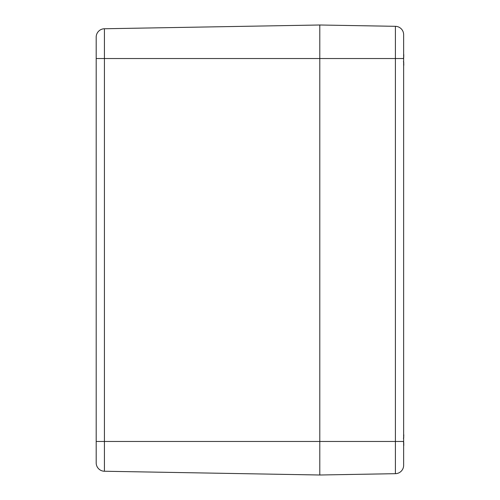 <?xml version="1.0" encoding="UTF-8"?>
<svg xmlns="http://www.w3.org/2000/svg" width="500" height="500" viewBox="0 0 500 500"><rect width="100%" height="100%" fill="white"/><g stroke="black" fill="none" stroke-linecap="round" stroke-linejoin="round"><path stroke-width="0.75" d="M96.188 58.537L96.188 462.856A8.387 8.387 0 0 0 104.425 471.244L104.425 58.537L96.188 58.537L96.188 37.144A8.387 8.387 0 0 1 104.425 28.756A8.387 8.387 0 0 0 96.188 37.144A8.387 8.387 0 0 1 104.425 28.756L319.794 25L395.406 26.319A8.387 8.387 0 0 1 403.644 34.706L403.644 39.256M104.425 471.244A8.387 8.387 0 0 1 96.188 462.856A8.387 8.387 0 0 0 104.425 471.244L319.794 475L319.794 25L319.794 475L395.406 473.681A8.387 8.387 0 0 0 403.644 465.294L403.644 34.706A8.387 8.387 0 0 0 395.406 26.319L395.406 58.537L403.644 58.537M403.644 465.294A8.387 8.387 0 0 1 395.406 473.681L395.406 441.463L403.644 441.463L403.644 465.294M403.644 64.894A35.994 22.788 13 0 0 403.787 64.331L403.631 66.019L403.744 64.138M403.631 61.95L403.787 63.188A35.994 27.15 164.7 0 1 403.644 63.906M403.644 55.975A35.994 27.15 15.3 0 1 403.787 56.688L403.631 57.925M403.812 55.412L403.631 53.85L403.787 55.544A35.994 22.788 167 0 0 403.644 54.981M403.787 55.544L403.575 55.862M403.575 64.013L403.787 64.331M403.644 445.019A35.994 22.788 13 0 0 403.787 444.456L403.631 446.144L403.744 444.263M403.631 442.075L403.787 443.312A35.994 27.15 164.7 0 1 403.644 444.025M403.644 436.094A35.994 27.15 15.3 0 1 403.787 436.812L403.631 438.05M403.812 435.538L403.631 433.975L403.787 435.669A35.994 22.788 167 0 0 403.644 435.106M403.787 435.669L403.575 435.988M403.575 444.137L403.787 444.456M96.188 441.463L395.406 441.463L395.406 58.537L104.425 58.537L104.425 28.756M403.756 65.206L403.681 65.731M403.781 64.969L403.806 64.638M403.756 445.331L403.681 445.856M403.781 445.087L403.806 444.731M403.787 56.681L403.425 58.238M403.425 61.638L403.806 62.894M403.806 55.181L403.769 54.775M403.787 436.806L403.425 438.363M403.425 441.763L403.806 443.013M403.806 435.306L403.769 434.894"/></g></svg>
